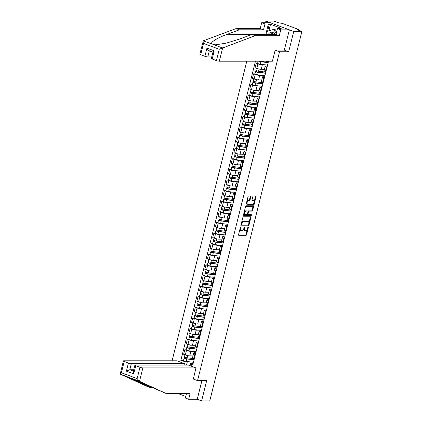 <?xml version="1.0" encoding="UTF-8"?>
<svg xmlns="http://www.w3.org/2000/svg" width="422" height="422" viewBox="0 0 422 422"><rect width="100%" height="100%" fill="white"/><g stroke="black" fill="none" stroke-linecap="round" stroke-linejoin="round"><path stroke-width="0.63" d="M240.735 227.073A0.491 0.269 110.4 0 0 240.34 227.537L238.567 234.632A0.696 0.385 110.4 0 0 238.725 235.286A0.696 0.385 110.4 0 0 238.805 235.302L246.037 235.302A0.696 0.385 110.4 0 0 246.606 234.632L248.373 227.537A0.491 0.269 110.4 0 0 247.809 227.537L247.582 228.455A2.237 1.229 110.4 0 1 245.762 230.591L245.161 230.597A2.237 1.229 110.4 0 1 244.913 230.549A2.237 1.229 110.4 0 1 244.407 228.455L244.639 227.537A0.491 0.269 110.4 0 0 244.074 227.537L243.842 228.455A2.237 1.229 110.4 0 1 242.028 230.597L241.421 230.597A2.237 1.229 110.4 0 1 241.178 230.549A2.237 1.229 110.4 0 1 240.672 228.455L240.899 227.537A0.491 0.269 110.4 0 0 240.735 227.073M250.868 196.668A0.696 0.385 110.4 0 0 250.71 196.014A0.696 0.385 110.4 0 0 250.631 196.003L248.6 196.003A0.696 0.385 110.4 0 0 248.036 196.668L246.068 204.549A0.696 0.385 110.4 0 0 246.226 205.203A0.696 0.385 110.4 0 0 246.306 205.219L253.538 205.219A0.696 0.385 110.4 0 0 254.107 204.549L256.07 196.668A0.696 0.385 110.4 0 0 255.911 196.014A0.696 0.385 110.4 0 0 255.832 196.003L253.385 196.003A0.696 0.385 110.4 0 0 252.815 196.668L251.976 200.044A0.696 0.385 110.4 0 0 252.134 200.698A0.696 0.385 110.4 0 0 252.208 200.708L253.427 200.708A1.867 1.029 110.4 0 1 253.633 200.745A1.867 1.029 110.4 0 1 254.002 202.676A1.867 1.029 110.4 0 1 252.535 204.285L247.772 204.285A1.867 1.029 110.4 0 1 247.566 204.248A1.867 1.029 110.4 0 1 247.192 202.317A1.867 1.029 110.4 0 1 248.663 200.708L249.455 200.708A0.696 0.385 110.4 0 0 250.024 200.044L250.868 196.668L250.309 196.462A0.696 0.385 110.4 0 0 250.315 196.003M279.549 51.748L288.674 51.748L293.733 31.471L301.878 31.471L209.766 400.9L201.621 400.9L206.68 380.628L197.549 380.628L279.549 51.748L275.181 50.118M243.425 216.771A0.696 0.385 110.4 0 0 242.856 217.441L240.888 225.316A0.696 0.385 110.4 0 0 241.046 225.97A0.696 0.385 110.4 0 0 241.126 225.986L248.358 225.986A0.696 0.385 110.4 0 0 248.927 225.316L250.89 217.435A0.696 0.385 110.4 0 0 250.731 216.781A0.696 0.385 110.4 0 0 250.657 216.771L243.425 216.771M243.478 214.935L245.446 207.054A0.696 0.385 110.4 0 1 246.01 206.384L253.247 206.384A0.696 0.385 110.4 0 1 253.321 206.4A0.696 0.385 110.4 0 1 253.48 207.054L252.641 210.425A0.696 0.385 110.4 0 1 252.071 211.095L249.138 211.095A0.696 0.385 110.4 0 0 248.569 211.76L248.009 214.001A0.696 0.385 110.4 0 0 248.168 214.656A0.696 0.385 110.4 0 0 248.247 214.666L251.301 214.666A0.491 0.269 110.4 0 1 251.069 215.6L243.716 215.6A0.696 0.385 110.4 0 1 243.636 215.589A0.696 0.385 110.4 0 1 243.478 214.935M293.733 31.471L265.913 21.1L274.057 21.1L278.979 22.936L282.181 23.352L297.927 29.223L298.491 29.566L298.343 30.152M246.786 61.211L172.086 360.794M265.913 21.1L265.507 22.73M301.878 31.471L296.951 29.635L298.491 29.566M186.529 393.42L185.374 398.046L188.66 399.27L197.253 399.27L201.621 400.9M195.565 353.831L195.027 353.636A3.27 0.549 -166 0 1 193.735 352.839L192.617 357.334A3.27 0.549 14 0 0 193.909 358.125L194.442 358.325M193.756 351.394L190.902 351.394A3.27 0.549 -166 0 1 186.461 350.439L185.342 354.928A3.27 0.549 14 0 0 189.784 355.883L192.975 355.883M185.342 354.928L183.644 354.295L184.762 349.806L186.192 349.806M193.735 352.839A3.27 0.549 -166 0 1 194.352 352.681L195.85 352.681M186.461 350.439L184.762 349.806M198.208 343.218L197.675 343.023A3.27 0.549 -166 0 1 196.383 342.226L195.265 346.72A3.27 0.549 14 0 0 196.552 347.512L197.09 347.712M188.834 339.193L187.41 339.193L186.287 343.682L187.985 344.315A3.27 0.549 14 0 0 192.427 345.27L195.623 345.27M196.383 342.226A3.27 0.549 -166 0 1 196.995 342.068L198.498 342.068M196.404 340.781L193.55 340.781A3.27 0.549 -166 0 1 189.103 339.826L187.41 339.193M200.856 332.605L200.318 332.409A3.27 0.549 -166 0 1 199.031 331.613L197.907 336.107A3.27 0.549 14 0 0 199.2 336.898L199.738 337.099M191.482 328.58L190.053 328.58L188.935 333.069L190.633 333.702A3.27 0.549 14 0 0 195.075 334.657L198.271 334.657M199.031 331.613A3.27 0.549 -166 0 1 199.643 331.455L201.146 331.455M199.047 330.168L196.193 330.168A3.27 0.549 -166 0 1 191.752 329.213L190.053 328.58M203.504 321.991L202.966 321.791A3.27 0.549 -166 0 1 201.674 321L200.555 325.494A3.27 0.549 14 0 0 201.848 326.285L202.381 326.486M194.125 317.966L192.701 317.966L191.583 322.455L193.276 323.088A3.27 0.549 14 0 0 197.723 324.043L200.914 324.043M201.674 321A3.27 0.549 -166 0 1 202.291 320.841L203.789 320.841M201.695 319.554L198.841 319.554A3.27 0.549 -166 0 1 194.4 318.599L192.701 317.966M206.147 311.378L205.614 311.178A3.27 0.549 -166 0 1 204.322 310.386L203.204 314.881A3.27 0.549 14 0 0 204.491 315.672L205.029 315.872M196.773 307.353L195.349 307.353L194.225 311.842L195.924 312.475A3.27 0.549 14 0 0 200.366 313.43L203.562 313.43M204.322 310.386A3.27 0.549 -166 0 1 204.934 310.228L206.437 310.228M204.343 308.941L201.489 308.941A3.27 0.549 -166 0 1 197.042 307.986L195.349 307.353M208.795 300.765L208.257 300.564A3.27 0.549 -166 0 1 206.965 299.773L205.846 304.267A3.27 0.549 14 0 0 207.139 305.059L207.677 305.259M199.421 296.74L197.992 296.74L196.874 301.229L198.572 301.862A3.27 0.549 14 0 0 203.014 302.817L206.21 302.817M206.965 299.773A3.27 0.549 -166 0 1 207.582 299.615L209.085 299.615M206.986 298.328L204.132 298.328A3.27 0.549 -166 0 1 199.69 297.373L197.992 296.74M211.443 290.151L210.905 289.951A3.27 0.549 -166 0 1 209.613 289.16L208.494 293.654A3.27 0.549 14 0 0 209.787 294.445L210.32 294.646M202.064 286.127L200.64 286.127L199.522 290.616L201.215 291.249A3.27 0.549 14 0 0 205.662 292.203L208.853 292.203M209.613 289.16A3.27 0.549 -166 0 1 210.23 289.001L211.728 289.001M209.634 287.714L206.78 287.714A3.27 0.549 -166 0 1 202.338 286.76L200.64 286.127M214.086 279.538L213.553 279.338A3.27 0.549 -166 0 1 212.261 278.546L211.142 283.041A3.27 0.549 14 0 0 212.43 283.832L212.968 284.032M204.712 275.513L203.288 275.513L202.164 280.002L203.863 280.635A3.27 0.549 14 0 0 208.304 281.59L211.501 281.59M212.261 278.546A3.27 0.549 -166 0 1 212.873 278.388L214.376 278.383M212.277 277.101L209.423 277.101A3.27 0.549 -166 0 1 204.981 276.146L203.288 275.513M216.734 268.925L216.196 268.724A3.27 0.549 -166 0 1 214.903 267.933L213.785 272.427A3.27 0.549 14 0 0 215.078 273.219L215.616 273.419M207.36 264.9L205.931 264.9L204.812 269.389L206.511 270.022A3.27 0.549 14 0 0 210.953 270.977L214.149 270.977M214.903 267.933A3.27 0.549 -166 0 1 215.521 267.77L217.019 267.77M214.925 266.488L212.071 266.488A3.27 0.549 -166 0 1 207.629 265.533L205.931 264.9M219.382 258.311L218.844 258.111A3.27 0.549 -166 0 1 217.552 257.32L216.433 261.814A3.27 0.549 14 0 0 217.726 262.605L218.258 262.806M210.003 254.287L208.579 254.287L207.46 258.776L209.154 259.409A3.27 0.549 14 0 0 213.601 260.363L216.792 260.363M217.552 257.32A3.27 0.549 -166 0 1 218.169 257.156L219.667 257.156M217.573 255.874L214.719 255.874A3.27 0.549 -166 0 1 210.277 254.92L208.579 254.287M222.025 247.698L221.492 247.498A3.27 0.549 -166 0 1 220.2 246.706L219.076 251.201A3.27 0.549 14 0 0 220.368 251.992L220.906 252.187M212.651 243.673L211.227 243.673L210.103 248.162L211.802 248.795A3.27 0.549 14 0 0 216.243 249.75L219.44 249.75M220.2 246.706A3.27 0.549 -166 0 1 220.811 246.543L222.315 246.543M220.215 245.261L217.362 245.261A3.27 0.549 -166 0 1 212.92 244.306L211.227 243.673M224.673 237.085L224.135 236.884A3.27 0.549 -166 0 1 222.842 236.093L221.724 240.587A3.27 0.549 14 0 0 223.016 241.379L223.554 241.574M215.299 233.06L213.87 233.06L212.751 237.549L214.45 238.182A3.27 0.549 14 0 0 218.891 239.137L222.088 239.137M222.842 236.093A3.27 0.549 -166 0 1 223.46 235.93L224.958 235.93M222.863 234.648L220.01 234.648A3.27 0.549 -166 0 1 215.568 233.693L213.87 233.06M227.321 226.472L226.783 226.271A3.27 0.549 -166 0 1 225.49 225.48L224.372 229.969A3.27 0.549 14 0 0 225.665 230.765L226.197 230.961M217.942 222.447L216.518 222.447L215.399 226.936L217.093 227.569A3.27 0.549 14 0 0 221.534 228.524L224.731 228.524M225.49 225.48A3.27 0.549 -166 0 1 226.108 225.316L227.606 225.316M225.512 224.035L222.658 224.035A3.27 0.549 -166 0 1 218.216 223.08L216.518 222.447M229.964 215.858L229.431 215.658A3.27 0.549 -166 0 1 228.138 214.867L227.015 219.356A3.27 0.549 14 0 0 228.307 220.152L228.845 220.347M220.59 211.833L219.166 211.833L218.042 216.322L219.741 216.955A3.27 0.549 14 0 0 224.182 217.91L227.379 217.91M228.138 214.867A3.27 0.549 -166 0 1 228.75 214.703L230.254 214.703M228.154 213.421L225.301 213.421A3.27 0.549 -166 0 1 220.859 212.466L219.166 211.833M232.612 205.245L232.074 205.045A3.27 0.549 -166 0 1 230.781 204.253L229.663 208.742A3.27 0.549 14 0 0 230.955 209.539L231.493 209.734M223.238 201.22L221.808 201.22L220.69 205.709L222.389 206.342A3.27 0.549 14 0 0 226.83 207.297L230.027 207.297M230.781 204.253A3.27 0.549 -166 0 1 231.398 204.09L232.897 204.09M230.802 202.808L227.949 202.808A3.27 0.549 -166 0 1 223.507 201.853L221.808 201.22M235.254 194.632L234.722 194.431A3.27 0.549 -166 0 1 233.429 193.64L232.311 198.129A3.27 0.549 14 0 0 233.603 198.926L234.136 199.121M225.881 190.607L224.457 190.607L223.338 195.096L225.031 195.729A3.27 0.549 14 0 0 229.473 196.684L232.67 196.684M233.429 193.64A3.27 0.549 -166 0 1 234.046 193.476L235.545 193.476M233.45 192.195L230.597 192.195A3.27 0.549 -166 0 1 226.155 191.24L224.457 190.607M237.902 184.018L237.37 183.818A3.27 0.549 -166 0 1 236.077 183.027L234.954 187.516A3.27 0.549 14 0 0 236.246 188.312L236.784 188.507M228.529 179.994L227.099 179.994L225.981 184.483L227.68 185.116A3.27 0.549 14 0 0 232.121 186.07L235.318 186.07M236.077 183.027A3.27 0.549 -166 0 1 236.689 182.863L238.193 182.863M236.093 181.581L233.239 181.581A3.27 0.549 -166 0 1 228.798 180.627L227.099 179.994M240.551 173.405L240.012 173.205A3.27 0.549 -166 0 1 238.72 172.413L237.602 176.902A3.27 0.549 14 0 0 238.894 177.694L239.432 177.894M231.177 169.38L229.747 169.38L228.629 173.869L230.328 174.502A3.27 0.549 14 0 0 234.769 175.457L237.966 175.457M238.72 172.413A3.27 0.549 -166 0 1 239.337 172.25L240.835 172.25M238.741 170.963L235.887 170.968A3.27 0.549 -166 0 1 231.446 170.013L229.747 169.38M243.193 162.792L242.661 162.591A3.27 0.549 -166 0 1 241.368 161.8L240.25 166.289A3.27 0.549 14 0 0 241.542 167.08L242.075 167.281M233.82 158.767L232.395 158.767L231.277 163.256L232.97 163.889A3.27 0.549 14 0 0 237.412 164.844L240.609 164.844M241.368 161.8A3.27 0.549 -166 0 1 241.985 161.637L243.483 161.637M241.389 160.349L238.535 160.355A3.27 0.549 -166 0 1 234.089 159.4L232.395 158.767M245.841 152.178L245.303 151.978A3.27 0.549 -166 0 1 244.016 151.187L242.893 155.676A3.27 0.549 14 0 0 244.185 156.467L244.723 156.667M236.468 148.154L235.038 148.154L233.92 152.643L235.618 153.276A3.27 0.549 14 0 0 240.06 154.23L243.257 154.23M244.016 151.187A3.27 0.549 -166 0 1 244.628 151.023L246.131 151.023M244.032 149.736L241.178 149.736A3.27 0.549 -166 0 1 236.737 148.787L235.038 148.154M248.489 141.565L247.951 141.365A3.27 0.549 -166 0 1 246.659 140.573L245.541 145.062A3.27 0.549 14 0 0 246.833 145.854L247.366 146.054M239.116 137.54L237.686 137.54L236.568 142.029L238.266 142.662A3.27 0.549 14 0 0 242.708 143.617L245.905 143.617M246.659 140.573A3.27 0.549 -166 0 1 247.276 140.41L248.774 140.41M246.68 139.123L243.826 139.123A3.27 0.549 -166 0 1 239.385 138.173L237.686 137.54M251.132 130.952L250.599 130.751A3.27 0.549 -166 0 1 249.307 129.96L248.189 134.449A3.27 0.549 14 0 0 249.481 135.24L250.014 135.441M241.759 126.927L240.334 126.927L239.211 131.416L240.909 132.049A3.27 0.549 14 0 0 245.351 133.004L248.547 133.004M249.307 129.96A3.27 0.549 -166 0 1 249.924 129.797L251.422 129.797M249.328 128.51L246.474 128.51A3.27 0.549 -166 0 1 242.028 127.56L240.334 126.927M253.78 120.339L253.242 120.138A3.27 0.549 -166 0 1 251.955 119.347L250.832 123.836A3.27 0.549 14 0 0 252.124 124.627L252.662 124.828M244.407 116.314L242.977 116.314L241.859 120.803L243.557 121.436A3.27 0.549 14 0 0 247.999 122.391L251.195 122.391M251.955 119.347A3.27 0.549 -166 0 1 252.567 119.183L254.07 119.183M251.971 117.896L249.117 117.896A3.27 0.549 -166 0 1 244.676 116.947L242.977 116.314M256.428 109.725L255.89 109.525A3.27 0.549 -166 0 1 254.598 108.734L253.48 113.223A3.27 0.549 14 0 0 254.772 114.014L255.305 114.214M247.055 105.7L245.625 105.7L244.507 110.189L246.205 110.822A3.27 0.549 14 0 0 250.647 111.777L253.838 111.777M254.598 108.734A3.27 0.549 -166 0 1 255.215 108.57L256.713 108.57M254.619 107.283L251.765 107.283A3.27 0.549 -166 0 1 247.324 106.333L245.625 105.7M259.071 99.112L258.538 98.912A3.27 0.549 -166 0 1 257.246 98.12L256.128 102.609A3.27 0.549 14 0 0 257.415 103.401L257.953 103.601M249.697 95.087L248.273 95.087L247.15 99.576L248.848 100.209A3.27 0.549 14 0 0 253.29 101.164L256.486 101.164M257.246 98.12A3.27 0.549 -166 0 1 257.863 97.957L259.361 97.957M257.267 96.67L254.413 96.67A3.27 0.549 -166 0 1 249.966 95.72L248.273 95.087M261.719 88.499L261.181 88.298A3.27 0.549 -166 0 1 259.894 87.507L258.77 91.996A3.27 0.549 14 0 0 260.063 92.787L260.601 92.988M252.345 84.474L250.916 84.474L249.798 88.963L251.496 89.596A3.27 0.549 14 0 0 255.938 90.551L259.134 90.551M259.894 87.507A3.27 0.549 -166 0 1 260.506 87.343L262.009 87.343M259.91 86.056L257.056 86.056A3.27 0.549 -166 0 1 252.614 85.107L250.916 84.474M264.367 77.885L263.829 77.685A3.27 0.549 -166 0 1 262.537 76.894L261.418 81.383A3.27 0.549 14 0 0 262.711 82.174L263.244 82.374M254.988 73.861L253.564 73.861L252.446 78.35L254.139 78.983A3.27 0.549 14 0 0 258.586 79.937L261.777 79.937M262.537 76.894A3.27 0.549 -166 0 1 263.154 76.73L264.652 76.73M262.558 75.443L259.704 75.443A3.27 0.549 -166 0 1 255.263 74.488L253.564 73.861M267.01 67.272L266.477 67.072A3.27 0.549 -166 0 1 265.185 66.28L264.067 70.769A3.27 0.549 14 0 0 265.354 71.561L265.892 71.761M257.636 63.247L256.212 63.247L255.088 67.736L256.787 68.369A3.27 0.549 14 0 0 261.229 69.324L264.425 69.324M265.185 66.28A3.27 0.549 -166 0 1 265.797 66.117L267.3 66.117M265.206 64.83L262.352 64.83A3.27 0.549 -166 0 1 257.905 63.875L256.212 63.247M190.116 365.732L190.723 363.295L193.207 363.295M191.108 362.007L187.273 362.007L186.503 365.088M181.729 362.609L182.156 360.905L187.273 362.007M255.447 61.211L180.848 360.42L182.156 360.905M190.723 363.295L191.504 364.392L192.812 364.882L268.429 61.58L267.432 61.211M191.504 364.392L191.076 366.096M197.549 380.628L193.181 378.998M288.674 51.748L284.127 50.049M183.544 360.42L180.848 360.42M240.018 228.814A2.237 1.229 110.4 0 0 240.619 230.343L241.178 230.549M243.763 228.74A2.237 1.229 110.4 0 0 244.354 230.343L244.913 230.549M238.562 235.096L245.477 235.096A0.696 0.385 110.4 0 0 246.047 234.426L247.397 229.019M248.885 223.053L250.336 217.23A0.696 0.385 110.4 0 0 250.341 216.771M240.888 225.781L247.804 225.781A0.696 0.385 110.4 0 0 248.368 225.111L248.437 224.836M241.637 224.583A0.491 0.269 110.4 0 0 241.801 225.053L248.152 225.053A0.491 0.269 110.4 0 0 248.547 224.583L248.79 223.618A2.237 1.229 110.4 0 0 248.284 221.524A2.237 1.229 110.4 0 0 248.036 221.476L243.694 221.476A2.237 1.229 110.4 0 0 241.88 223.618L241.637 224.583L241.12 224.393M241.062 224.631A0.491 0.269 110.4 0 0 241.247 224.842L241.7 225.016M248.284 221.524L247.725 221.313A2.237 1.229 110.4 0 0 247.477 221.27L248.036 221.476M241.505 222.842A2.237 1.229 110.4 0 1 243.141 221.27L247.477 221.27M248.041 211.464A0.696 0.385 110.4 0 1 248.579 210.889L251.517 210.884A0.696 0.385 110.4 0 0 252.082 210.219L252.926 206.849A0.696 0.385 110.4 0 0 252.926 206.384M247.424 214.091A0.696 0.385 110.4 0 0 247.614 214.445A0.696 0.385 110.4 0 0 247.693 214.46L248.104 214.613M243.478 215.394L250.51 215.394A0.491 0.269 110.4 0 0 250.926 214.666M246.095 211.095A1.867 1.029 110.4 0 0 244.623 212.699A1.867 1.029 110.4 0 0 244.997 214.629A1.867 1.029 110.4 0 0 245.203 214.666L246.881 214.666A0.696 0.385 110.4 0 0 247.45 214.001L248.009 211.76A0.696 0.385 110.4 0 0 247.851 211.105A0.696 0.385 110.4 0 0 247.772 211.095L245.541 210.889A1.867 1.029 110.4 0 0 244.138 212.287M243.948 213.063A1.867 1.029 110.4 0 0 244.438 214.423L244.997 214.629M247.361 210.942A0.696 0.385 110.4 0 0 247.292 210.9A0.696 0.385 110.4 0 0 247.218 210.889L247.772 211.095M245.541 210.889L247.218 210.889M246.759 201.774A1.867 1.029 110.4 0 1 248.11 200.503L248.901 200.503A0.696 0.385 110.4 0 0 249.471 199.833L250.309 196.462M246.506 202.803A1.867 1.029 110.4 0 0 247.007 204.037L247.566 204.248M253.633 200.745L253.073 200.54A1.867 1.029 110.4 0 0 252.868 200.503L253.427 200.708M251.971 200.503L252.868 200.503M254.139 201.98L255.51 196.462A0.696 0.385 110.4 0 0 255.516 196.003M246.063 205.013L252.978 205.008A0.696 0.385 110.4 0 0 253.548 204.343L253.88 203.008M194.352 358.684L187.12 357.809A1.778 0.301 -166 0 1 185.305 357.387A1.778 0.301 -166 0 1 184.425 356.891L184.947 354.786M192.949 355.994L192.057 355.883M194.115 359.644A3.344 0.559 -166 0 1 193.682 359.602L186.324 358.711L185.031 358.267L185.395 357.413M194.067 359.839L186.83 358.964A1.778 0.301 -166 0 1 185.021 358.542A1.778 0.301 -166 0 1 184.134 358.046A1.778 0.301 -166 0 1 184.467 357.956L184.678 357.123M193.455 362.292L186.218 361.411A1.778 0.301 -166 0 1 184.409 360.989A1.778 0.301 -166 0 1 183.523 360.493L184.134 358.046M185.152 358.383L184.467 357.956M197 348.071L189.763 347.195A1.778 0.301 -166 0 1 187.954 346.773A1.778 0.301 -166 0 1 187.067 346.277L187.595 344.167M195.597 345.381L194.706 345.27M196.763 349.031A3.344 0.559 -166 0 1 196.33 348.989L188.972 348.097L187.679 347.654L188.043 346.8M196.71 349.226L189.478 348.35A1.778 0.301 -166 0 1 187.663 347.928A1.778 0.301 -166 0 1 186.782 347.433A1.778 0.301 -166 0 1 187.115 347.343L187.321 346.509M196.103 351.679L188.866 350.798A1.778 0.301 -166 0 1 187.057 350.376A1.778 0.301 -166 0 1 186.171 349.88L186.782 347.433M187.801 347.77L187.115 347.343M199.648 337.458L192.411 336.582A1.778 0.301 -166 0 1 190.602 336.16A1.778 0.301 -166 0 1 189.715 335.664L190.243 333.554M198.245 334.767L197.348 334.657M199.406 338.418A3.344 0.559 -166 0 1 198.973 338.375L191.62 337.484L190.322 337.041L190.686 336.186M199.358 338.613L192.121 337.737A1.778 0.301 -166 0 1 190.311 337.315A1.778 0.301 -166 0 1 189.425 336.819A1.778 0.301 -166 0 1 189.763 336.73L189.969 335.896M198.746 341.066L191.509 340.185A1.778 0.301 -166 0 1 189.7 339.763A1.778 0.301 -166 0 1 188.819 339.267L189.425 336.819M190.449 337.157L189.763 336.73M139.508 381.34L137.134 378.618L139.956 367.288A2.136 0.359 14 0 0 142.858 367.91L139.508 381.34L165.967 393.42L190.116 393.42L188.66 399.27M165.967 393.42L128.288 377.173M184.061 365.088L184.43 363.616L176.86 360.794L123.773 360.794A2.136 0.359 14 0 0 123.372 360.9A2.136 0.359 14 0 0 124.21 361.417L128.441 362.994A2.136 0.359 14 0 0 131.337 363.616L129.812 369.741L126.405 371.16L128.441 362.994M184.43 363.616L131.337 363.616M178.485 393.42L178.416 393.71L185.775 396.458M178.416 393.71L176.407 393.42M124.21 361.417L121.388 372.747C120.349 373.449 119.953 373.908 120.207 374.124L146.882 386.309L150.163 387.533L152.463 387.533M123.372 360.9L120.207 374.124L128.488 377.21L150.163 387.533M193.366 379.067L195.945 367.91L188.381 365.088L135.288 365.088A2.136 0.359 14 0 0 134.887 365.194A2.136 0.359 14 0 0 135.731 365.71L139.956 367.288M195.945 367.91L142.858 367.91M197.253 399.27L201.906 380.628M133.753 369.741L129.812 369.741L133.421 371.086M177.256 393.42L177.187 393.71M135.731 365.71L133.695 373.876L133.273 371.666L134.887 365.194M265.781 34.472L268.403 23.954L264.963 23.954L263.507 29.804L239.358 29.804L236.072 28.58L203.314 40.807L199.838 54.201A2.136 0.359 -166 0 0 200.682 54.718L204.907 56.295L206.944 48.129C207.724 49.738 208.521 50.624 209.333 50.793M239.358 29.804L226.735 34.498C217.599 37.769 210.066 42.443 211.596 43.893L215.136 44.837L225.891 43.239L239.253 39.167L251.876 34.472L276.025 34.472L277.486 28.622L280.925 28.622L280.034 28.29L281.263 28.29L270.523 24.286L269.294 24.286L267.585 31.149M264.963 23.954L261.682 22.73L270.28 22.73L289.365 29.846L284.328 50.049L275.197 50.049L272.417 61.206L219.324 61.211A2.136 0.359 -166 0 1 216.428 60.589L212.197 59.011A2.136 0.359 -166 0 1 211.353 58.494L212.968 52.027M263.507 29.804L260.226 28.58L261.682 22.73M236.072 28.58L260.226 28.58M216.428 60.589L219.25 49.263L255.157 35.696L279.306 35.696L280.767 29.846L277.486 28.622M280.767 29.846L289.365 29.846M268.403 23.954L269.294 24.286M279.306 35.696L276.025 34.472M255.157 35.696L251.876 34.472M209.323 50.835L207.809 56.917L211.749 56.917M207.809 56.917A2.136 0.359 -166 0 1 204.907 56.295M279.95 28.622L280.034 28.29M270.523 24.286L268.904 30.774M213.284 52.265C212.683 52.175 212.999 51.706 214.234 50.851L212.197 59.011M211.596 43.893L203.314 40.807C202.908 41.208 202.971 42.068 203.504 43.392L200.682 54.718M274.875 34.472A4.621 3.782 -90 0 0 272.728 32.41A4.621 3.782 -90 0 0 268.376 34.472M273.836 34.472A3.165 2.59 -90 0 0 272.865 33.802A3.165 2.59 -90 0 0 272.111 33.665A3.165 2.59 -90 0 0 270.386 34.472M266.53 34.472L267.337 31.217L273.456 29.487L275.091 29.487L276.732 31.634M273.456 29.487L276.331 33.248M202.291 326.844L195.059 325.969A1.778 0.301 -166 0 1 193.244 325.547A1.778 0.301 -166 0 1 192.363 325.051L192.886 322.941M200.888 324.149L199.996 324.043M202.054 327.804A3.344 0.559 -166 0 1 201.621 327.762L194.262 326.871L192.97 326.428L193.334 325.573M202.006 327.999L194.769 327.124A1.778 0.301 -166 0 1 192.959 326.702A1.778 0.301 -166 0 1 192.073 326.206A1.778 0.301 -166 0 1 192.406 326.116L192.617 325.283M201.394 330.452L194.157 329.571A1.778 0.301 -166 0 1 192.348 329.149A1.778 0.301 -166 0 1 191.461 328.654L192.073 326.206M193.091 326.544L192.406 326.116M204.939 316.231L197.702 315.355A1.778 0.301 -166 0 1 195.892 314.933A1.778 0.301 -166 0 1 195.006 314.437L195.534 312.327M203.536 313.535L202.644 313.43M204.702 317.191A3.344 0.559 -166 0 1 204.269 317.149L196.91 316.257L195.618 315.814L195.982 314.96M204.649 317.386L197.417 316.511A1.778 0.301 -166 0 1 195.602 316.089A1.778 0.301 -166 0 1 194.721 315.593A1.778 0.301 -166 0 1 195.054 315.503L195.259 314.67M204.042 319.839L196.805 318.958A1.778 0.301 -166 0 1 194.996 318.536A1.778 0.301 -166 0 1 194.109 318.04L194.721 315.593M195.739 315.93L195.054 315.503M207.587 305.618L200.35 304.742A1.778 0.301 -166 0 1 198.54 304.315A1.778 0.301 -166 0 1 197.654 303.824L198.182 301.714M206.184 302.922L205.287 302.817M207.344 306.578A3.344 0.559 -166 0 1 206.912 306.536L199.559 305.644L198.261 305.201L198.625 304.346M207.297 306.773L200.06 305.897A1.778 0.301 -166 0 1 198.25 305.475A1.778 0.301 -166 0 1 197.364 304.979A1.778 0.301 -166 0 1 197.702 304.89L197.907 304.056M206.685 309.226L199.448 308.345A1.778 0.301 -166 0 1 197.638 307.923A1.778 0.301 -166 0 1 196.757 307.427L197.364 304.979M198.387 305.317L197.702 304.89M210.23 295.004L202.993 294.129A1.778 0.301 -166 0 1 201.183 293.701A1.778 0.301 -166 0 1 200.302 293.211L200.825 291.101M208.827 292.309L207.935 292.203M209.992 295.964A3.344 0.559 -166 0 1 209.56 295.922L202.201 295.031L200.909 294.588L201.273 293.733M209.945 296.16L202.708 295.284A1.778 0.301 -166 0 1 200.898 294.862A1.778 0.301 -166 0 1 200.012 294.366A1.778 0.301 -166 0 1 200.344 294.276L200.555 293.443M209.333 298.612L202.096 297.732A1.778 0.301 -166 0 1 200.286 297.31A1.778 0.301 -166 0 1 199.4 296.814L200.012 294.366M201.03 294.704L200.344 294.276M212.878 284.391L205.641 283.515A1.778 0.301 -166 0 1 203.831 283.088A1.778 0.301 -166 0 1 202.945 282.598L203.473 280.488M211.475 281.696L210.583 281.59M212.641 285.351A3.344 0.559 -166 0 1 212.208 285.309L204.849 284.417L203.557 283.974L203.921 283.12M212.588 285.546L205.35 284.671A1.778 0.301 -166 0 1 203.541 284.249A1.778 0.301 -166 0 1 202.66 283.753A1.778 0.301 -166 0 1 202.993 283.663L203.198 282.83M211.981 287.999L204.744 287.118A1.778 0.301 -166 0 1 202.935 286.696A1.778 0.301 -166 0 1 202.048 286.2L202.66 283.753M203.678 284.09L202.993 283.663M215.526 273.778L208.289 272.902A1.778 0.301 -166 0 1 206.479 272.475A1.778 0.301 -166 0 1 205.593 271.984L206.115 269.874M214.123 271.082L213.226 270.977M215.283 274.738A3.344 0.559 -166 0 1 214.851 274.696L207.497 273.804L206.2 273.361L206.564 272.507M215.236 274.933L207.999 274.057A1.778 0.301 -166 0 1 206.189 273.635A1.778 0.301 -166 0 1 205.303 273.139A1.778 0.301 -166 0 1 205.641 273.05L205.846 272.216M214.624 277.386L207.387 276.505A1.778 0.301 -166 0 1 205.577 276.083A1.778 0.301 -166 0 1 204.696 275.587L205.303 273.139M206.321 273.477L205.641 273.05M218.169 263.164L210.931 262.289A1.778 0.301 -166 0 1 209.122 261.862A1.778 0.301 -166 0 1 208.241 261.371L208.763 259.261M216.766 260.469L215.874 260.363M217.931 264.125A3.344 0.559 -166 0 1 217.499 264.082L210.14 263.191L208.848 262.748L209.212 261.893M217.884 264.32L210.647 263.444A1.778 0.301 -166 0 1 208.837 263.022A1.778 0.301 -166 0 1 207.951 262.526A1.778 0.301 -166 0 1 208.283 262.437L208.494 261.603M217.272 266.773L210.035 265.892A1.778 0.301 -166 0 1 208.225 265.47A1.778 0.301 -166 0 1 207.339 264.974L207.951 262.526M208.969 262.864L208.283 262.437M220.817 252.551L213.579 251.676A1.778 0.301 -166 0 1 211.77 251.248A1.778 0.301 -166 0 1 210.884 250.758L211.411 248.648M219.414 249.856L218.522 249.75M220.579 253.511A3.344 0.559 -166 0 1 220.147 253.469L212.788 252.578L211.496 252.134L211.86 251.28M220.527 253.706L213.289 252.831A1.778 0.301 -166 0 1 211.48 252.409A1.778 0.301 -166 0 1 210.599 251.913A1.778 0.301 -166 0 1 210.931 251.823L211.137 250.99M219.915 256.159L212.683 255.278A1.778 0.301 -166 0 1 210.873 254.856A1.778 0.301 -166 0 1 209.987 254.36L210.599 251.913M211.617 252.25L210.931 251.823M223.465 241.938L216.228 241.062A1.778 0.301 -166 0 1 214.418 240.635A1.778 0.301 -166 0 1 213.532 240.139L214.054 238.034M222.062 239.242L221.165 239.137M223.222 242.898A3.344 0.559 -166 0 1 222.79 242.856L215.436 241.964L214.139 241.521L214.503 240.667M223.175 243.093L215.937 242.217A1.778 0.301 -166 0 1 214.128 241.795A1.778 0.301 -166 0 1 213.242 241.3A1.778 0.301 -166 0 1 213.579 241.21L213.785 240.376M222.563 245.541L215.325 244.665A1.778 0.301 -166 0 1 213.516 244.243A1.778 0.301 -166 0 1 212.63 243.747L213.242 241.3M214.26 241.637L213.579 241.21M226.108 231.325L218.87 230.449A1.778 0.301 -166 0 1 217.061 230.022A1.778 0.301 -166 0 1 216.18 229.526L216.702 227.421M224.704 228.629L223.813 228.524M225.87 232.285A3.344 0.559 -166 0 1 225.438 232.242L218.079 231.351L216.787 230.908L217.151 230.053M225.823 232.48L218.585 231.604A1.778 0.301 -166 0 1 216.776 231.182A1.778 0.301 -166 0 1 215.89 230.686A1.778 0.301 -166 0 1 216.222 230.597L216.433 229.763M225.211 234.927L217.974 234.052A1.778 0.301 -166 0 1 216.164 233.63A1.778 0.301 -166 0 1 215.278 233.134L215.89 230.686M216.908 231.024L216.222 230.597M228.756 220.711L221.518 219.836A1.778 0.301 -166 0 1 219.709 219.408A1.778 0.301 -166 0 1 218.823 218.912L219.35 216.808M227.352 218.016L226.461 217.91M228.518 221.671A3.344 0.559 -166 0 1 228.086 221.629L220.727 220.738L219.435 220.295L219.799 219.44M228.466 221.867L221.228 220.991A1.778 0.301 -166 0 1 219.419 220.569A1.778 0.301 -166 0 1 218.538 220.073A1.778 0.301 -166 0 1 218.87 219.983L219.076 219.15M227.854 224.314L220.622 223.438A1.778 0.301 -166 0 1 218.812 223.016A1.778 0.301 -166 0 1 217.926 222.521L218.538 220.073M219.556 220.411L218.87 219.983M231.404 210.098L224.166 209.222A1.778 0.301 -166 0 1 222.357 208.795A1.778 0.301 -166 0 1 221.471 208.299L221.993 206.194M229.995 207.402L229.104 207.297M231.161 211.058A3.344 0.559 -166 0 1 230.728 211.016L223.37 210.124L222.077 209.681L222.441 208.827M231.114 211.253L223.876 210.378A1.778 0.301 -166 0 1 222.067 209.956A1.778 0.301 -166 0 1 221.181 209.46A1.778 0.301 -166 0 1 221.518 209.37L221.724 208.537M230.502 213.701L223.264 212.825A1.778 0.301 -166 0 1 221.455 212.403A1.778 0.301 -166 0 1 220.569 211.907L221.181 209.46M222.199 209.792L221.518 209.37M234.046 199.485L226.809 198.609A1.778 0.301 -166 0 1 225 198.182A1.778 0.301 -166 0 1 224.119 197.686L224.641 195.581M232.643 196.789L231.752 196.684M233.809 200.445A3.344 0.559 -166 0 1 233.377 200.403L226.018 199.511L224.726 199.068L225.09 198.213M233.756 200.64L226.524 199.764A1.778 0.301 -166 0 1 224.715 199.342A1.778 0.301 -166 0 1 223.829 198.846A1.778 0.301 -166 0 1 224.161 198.757L224.372 197.923M233.15 203.087L225.912 202.212A1.778 0.301 -166 0 1 224.103 201.79A1.778 0.301 -166 0 1 223.217 201.294L223.829 198.846M224.847 199.179L224.161 198.757M236.695 188.871L229.457 187.996A1.778 0.301 -166 0 1 227.648 187.568A1.778 0.301 -166 0 1 226.762 187.073L227.289 184.968M235.291 186.176L234.4 186.07M236.452 189.831A3.344 0.559 -166 0 1 236.025 189.789L228.666 188.898L227.374 188.455L227.732 187.6M236.404 190.027L229.167 189.151A1.778 0.301 -166 0 1 227.358 188.729A1.778 0.301 -166 0 1 226.477 188.233A1.778 0.301 -166 0 1 226.809 188.143L227.015 187.31M235.792 192.474L228.56 191.599A1.778 0.301 -166 0 1 226.746 191.177A1.778 0.301 -166 0 1 225.865 190.681L226.477 188.233M227.495 188.565L226.809 188.143M239.337 178.258L232.105 177.382A1.778 0.301 -166 0 1 230.296 176.955A1.778 0.301 -166 0 1 229.41 176.459L229.932 174.355M237.934 175.563L237.043 175.457M239.1 179.218A3.344 0.559 -166 0 1 238.667 179.176L231.309 178.284L230.016 177.841L230.38 176.987M239.052 179.413L231.815 178.538A1.778 0.301 -166 0 1 230.006 178.116A1.778 0.301 -166 0 1 229.12 177.62A1.778 0.301 -166 0 1 229.457 177.53L229.663 176.697M238.441 181.861L231.203 180.985A1.778 0.301 -166 0 1 229.394 180.563A1.778 0.301 -166 0 1 228.508 180.067L229.12 177.62M230.138 177.952L229.457 177.53M241.985 167.645L234.748 166.769A1.778 0.301 -166 0 1 232.939 166.342A1.778 0.301 -166 0 1 232.053 165.846L232.58 163.741M240.582 164.949L239.691 164.844M241.748 168.605A3.344 0.559 -166 0 1 241.315 168.563L233.957 167.671L232.664 167.228L233.028 166.373M241.695 168.8L234.463 167.924A1.778 0.301 -166 0 1 232.654 167.502A1.778 0.301 -166 0 1 231.768 167.006A1.778 0.301 -166 0 1 232.1 166.917L232.311 166.083M241.089 171.248L233.851 170.372A1.778 0.301 -166 0 1 232.042 169.95A1.778 0.301 -166 0 1 231.156 169.454L231.768 167.006M232.786 167.339L232.1 166.917M244.633 157.031L237.396 156.156A1.778 0.301 -166 0 1 235.587 155.729A1.778 0.301 -166 0 1 234.701 155.233L235.228 153.128M243.23 154.336L242.333 154.23M244.391 157.992A3.344 0.559 -166 0 1 243.963 157.949L236.605 157.058L235.312 156.615L235.671 155.76M244.343 158.187L237.106 157.311A1.778 0.301 -166 0 1 235.297 156.889A1.778 0.301 -166 0 1 234.41 156.393A1.778 0.301 -166 0 1 234.748 156.304L234.954 155.47M243.731 160.634L236.499 159.759A1.778 0.301 -166 0 1 234.685 159.337A1.778 0.301 -166 0 1 233.804 158.841L234.41 156.393M235.434 156.726L234.748 156.304M247.276 146.418L240.044 145.543A1.778 0.301 -166 0 1 238.235 145.115A1.778 0.301 -166 0 1 237.349 144.619L237.871 142.515M245.873 143.723L244.982 143.617M247.039 147.378A3.344 0.559 -166 0 1 246.606 147.336L239.248 146.445L237.955 146.001L238.319 145.147M246.991 147.573L239.754 146.698A1.778 0.301 -166 0 1 237.945 146.27A1.778 0.301 -166 0 1 237.058 145.78A1.778 0.301 -166 0 1 237.396 145.69L237.602 144.857M246.379 150.021L239.142 149.145A1.778 0.301 -166 0 1 237.333 148.723A1.778 0.301 -166 0 1 236.447 148.227L237.058 145.78M238.077 146.112L237.396 145.69M249.924 135.805L242.687 134.929A1.778 0.301 -166 0 1 240.878 134.502A1.778 0.301 -166 0 1 239.991 134.006L240.519 131.901M248.521 133.109L247.63 133.004M249.687 136.765A3.344 0.559 -166 0 1 249.254 136.723L241.896 135.831L240.603 135.388L240.967 134.534M249.634 136.96L242.402 136.084A1.778 0.301 -166 0 1 240.593 135.657A1.778 0.301 -166 0 1 239.707 135.167A1.778 0.301 -166 0 1 240.039 135.077L240.25 134.243M249.027 139.408L241.79 138.532A1.778 0.301 -166 0 1 239.981 138.11A1.778 0.301 -166 0 1 239.095 137.614L239.707 135.167M240.725 135.499L240.039 135.077M252.572 125.192L245.335 124.316A1.778 0.301 -166 0 1 243.526 123.889A1.778 0.301 -166 0 1 242.639 123.393L243.167 121.288M251.169 122.496L250.272 122.391M252.33 126.152A3.344 0.559 -166 0 1 251.902 126.109L244.544 125.218L243.251 124.775L243.61 123.92M252.282 126.347L245.045 125.471A1.778 0.301 -166 0 1 243.236 125.044A1.778 0.301 -166 0 1 242.349 124.553A1.778 0.301 -166 0 1 242.687 124.464L242.893 123.63M251.67 128.794L244.433 127.919A1.778 0.301 -166 0 1 242.624 127.497A1.778 0.301 -166 0 1 241.743 127.001L242.349 124.553M243.373 124.886L242.687 124.464M255.215 114.578L247.983 113.697A1.778 0.301 -166 0 1 246.168 113.275A1.778 0.301 -166 0 1 245.287 112.779L245.81 110.675M253.812 111.883L252.92 111.777M254.978 115.538A3.344 0.559 -166 0 1 254.545 115.496L247.186 114.605L245.894 114.162L246.258 113.307M254.93 115.733L247.693 114.858A1.778 0.301 -166 0 1 245.884 114.431A1.778 0.301 -166 0 1 244.997 113.94A1.778 0.301 -166 0 1 245.33 113.85L245.541 113.017M254.318 118.181L247.081 117.305A1.778 0.301 -166 0 1 245.272 116.883A1.778 0.301 -166 0 1 244.385 116.388L244.997 113.94M246.015 114.272L245.33 113.85M257.863 103.965L250.626 103.084A1.778 0.301 -166 0 1 248.816 102.662A1.778 0.301 -166 0 1 247.93 102.166L248.458 100.061M256.46 101.269L255.568 101.164M257.626 104.925A3.344 0.559 -166 0 1 257.193 104.883L249.835 103.991L248.542 103.548L248.906 102.694M257.573 105.12L250.341 104.245A1.778 0.301 -166 0 1 248.526 103.817A1.778 0.301 -166 0 1 247.645 103.327A1.778 0.301 -166 0 1 247.978 103.237L248.189 102.404M256.966 107.568L249.729 106.692A1.778 0.301 -166 0 1 247.92 106.27A1.778 0.301 -166 0 1 247.034 105.774L247.645 103.327M248.663 103.659L247.978 103.237M260.511 93.352L253.274 92.471A1.778 0.301 -166 0 1 251.465 92.049A1.778 0.301 -166 0 1 250.578 91.553L251.106 89.448M259.108 90.656L258.211 90.551M260.268 94.312A3.344 0.559 -166 0 1 259.836 94.27L252.483 93.378L251.185 92.935L251.549 92.08M260.221 94.507L252.984 93.631A1.778 0.301 -166 0 1 251.174 93.204A1.778 0.301 -166 0 1 250.288 92.713A1.778 0.301 -166 0 1 250.626 92.624L250.832 91.79M259.609 96.954L252.372 96.079A1.778 0.301 -166 0 1 250.562 95.657A1.778 0.301 -166 0 1 249.682 95.161L250.288 92.713M251.312 93.046L250.626 92.624M263.154 82.738L255.922 81.857A1.778 0.301 -166 0 1 254.107 81.435A1.778 0.301 -166 0 1 253.226 80.94L253.749 78.835M261.751 80.043L260.859 79.937M262.917 83.693A3.344 0.559 -166 0 1 262.484 83.656L255.125 82.765L253.833 82.322L254.197 81.467M262.869 83.894L255.632 83.018A1.778 0.301 -166 0 1 253.822 82.591A1.778 0.301 -166 0 1 252.936 82.095A1.778 0.301 -166 0 1 253.269 82.01L253.48 81.177M262.257 86.341L255.02 85.466A1.778 0.301 -166 0 1 253.211 85.044A1.778 0.301 -166 0 1 252.324 84.548L252.936 82.095M253.954 82.432L253.269 82.01M265.802 72.125L258.565 71.244A1.778 0.301 -166 0 1 256.755 70.822A1.778 0.301 -166 0 1 255.869 70.326L256.397 68.222M264.399 69.43L263.507 69.324M265.565 73.08A3.344 0.559 -166 0 1 265.132 73.043L257.773 72.146L256.481 71.708L256.845 70.854M265.512 73.28L258.28 72.405A1.778 0.301 -166 0 1 256.465 71.977A1.778 0.301 -166 0 1 255.584 71.482A1.778 0.301 -166 0 1 255.917 71.397L256.122 70.564M264.905 75.728L257.668 74.852A1.778 0.301 -166 0 1 255.859 74.43A1.778 0.301 -166 0 1 254.972 73.934L255.584 71.482M256.602 71.819L255.917 71.397M268.134 61.47L265.965 61.211M268.207 62.467A3.344 0.559 -166 0 1 267.775 62.424L259.25 61.211M268.16 62.667L260.923 61.791A1.778 0.301 -166 0 1 258.702 61.211M267.548 65.115L260.311 64.239A1.778 0.301 -166 0 1 258.501 63.817A1.778 0.301 -166 0 1 257.62 63.321L258.143 61.211M255.263 74.488L254.139 78.983M252.614 85.107L251.496 89.596M249.966 95.72L248.848 100.209M247.324 106.333L246.205 110.822M244.676 116.947L243.557 121.436M242.028 127.56L240.909 132.049M239.385 138.173L238.266 142.662M236.737 148.787L235.618 153.276M234.089 159.4L232.97 163.889M231.446 170.013L230.328 174.502M228.798 180.627L227.68 185.116M226.155 191.24L225.031 195.729M223.507 201.853L222.389 206.342M220.859 212.466L219.741 216.955M218.216 223.08L217.093 227.569M215.568 233.693L214.45 238.182M212.92 244.306L211.802 248.795M210.277 254.92L209.154 259.409M207.629 265.533L206.511 270.022M204.981 276.146L203.863 280.635M202.338 286.76L201.215 291.249M199.69 297.373L198.572 301.862M197.042 307.986L195.924 312.475M194.4 318.599L193.276 323.088M191.752 329.213L190.633 333.702M189.103 339.826L187.985 344.315M257.905 63.875L256.787 68.369M262.352 64.83L261.229 69.324M259.704 75.443L258.586 79.937M263.829 77.685L262.711 82.174M257.056 86.056L255.938 90.551M261.181 88.298L260.063 92.787M254.413 96.67L253.29 101.164M258.538 98.912L257.415 103.401M251.765 107.283L250.647 111.777M255.89 109.525L254.772 114.014M249.117 117.896L247.999 122.391M253.242 120.138L252.124 124.627M246.474 128.51L245.351 133.004M250.599 130.751L249.481 135.24M243.826 139.123L242.708 143.617M247.951 141.365L246.833 145.854M241.178 149.736L240.06 154.23M245.303 151.978L244.185 156.467M238.535 160.355L237.412 164.844M242.661 162.591L241.542 167.08M235.887 170.968L234.769 175.457M240.012 173.205L238.894 177.694M233.239 181.581L232.121 186.07M237.37 183.818L236.246 188.312M230.597 192.195L229.473 196.684M234.722 194.431L233.603 198.926M227.949 202.808L226.83 207.297M232.074 205.045L230.955 209.539M225.301 213.421L224.182 217.91M229.431 215.658L228.307 220.152M222.658 224.035L221.534 228.524M226.783 226.271L225.665 230.765M220.01 234.648L218.891 239.137M224.135 236.884L223.016 241.379M217.362 245.261L216.243 249.75M221.492 247.498L220.368 251.992M214.719 255.874L213.601 260.363M218.844 258.111L217.726 262.605M212.071 266.488L210.953 270.977M216.196 268.724L215.078 273.219M209.423 277.101L208.304 281.59M213.553 279.338L212.43 283.832M206.78 287.714L205.662 292.203M210.905 289.951L209.787 294.445M204.132 298.328L203.014 302.817M208.257 300.564L207.139 305.059M201.489 308.941L200.366 313.43M205.614 311.178L204.491 315.672M198.841 319.554L197.723 324.043M202.966 321.791L201.848 326.285M196.193 330.168L195.075 334.657M200.318 332.409L199.2 336.898M193.55 340.781L192.427 345.27M197.675 343.023L196.552 347.512M190.902 351.394L189.784 355.883M195.027 353.636L193.909 358.125M266.477 67.072L265.354 71.561M298.111 30.067L298.222 29.635M240.155 228.265L240.672 228.455M244.143 227.352L244.639 227.537M243.895 228.265L244.407 228.455M247.878 227.352L248.373 227.537M246.047 234.426L246.606 234.632M245.477 235.096L246.037 235.302M240.408 227.352L240.899 227.537M250.336 217.23L250.89 217.435M248.368 225.111L248.927 225.316M247.804 225.781L248.358 225.986M243.141 221.27L243.694 221.476M241.363 223.423L241.88 223.618M252.926 206.849L253.48 207.054M252.082 210.219L252.641 210.425M251.517 210.884L252.071 211.095M248.579 210.889L249.138 211.095M248.041 211.564L248.569 211.76M247.498 213.806L248.009 214.001M250.51 215.394L251.069 215.6M249.471 199.833L250.024 200.044M248.901 200.503L249.455 200.708M248.11 200.503L248.663 200.708M255.51 196.462L256.07 196.668M253.548 204.343L254.107 204.549M252.978 205.008L253.538 205.219M187.12 357.809L187.669 355.598M186.218 361.411L186.83 358.964M189.763 347.195L190.317 344.985M188.866 350.798L189.478 348.35M192.411 336.582L192.959 334.372M191.509 340.185L192.121 337.737M139.191 381.203L130.91 378.117M121.388 372.747L137.134 378.618M133.695 373.876L126.405 371.16M141.987 382.838L139.882 382.838M214.017 44.795L222.299 47.886M219.25 49.263L203.504 43.392M206.944 48.129L214.234 50.851M222.674 47.781L219.324 61.211M251.802 34.498L226.735 34.498M195.059 325.969L195.608 323.758M194.157 329.571L194.769 327.124M197.702 315.355L198.256 313.145M196.805 318.958L197.417 316.511M200.35 304.742L200.898 302.532M199.448 308.345L200.06 305.897M202.993 294.129L203.546 291.918M202.096 297.732L202.708 295.284M205.641 283.515L206.194 281.305M204.744 287.118L205.35 284.671M208.289 272.902L208.837 270.692M207.387 276.505L207.999 274.057M210.931 262.289L211.485 260.079M210.035 265.892L210.647 263.444M213.579 251.676L214.133 249.465M212.683 255.278L213.289 252.831M216.228 241.062L216.776 238.852M215.325 244.665L215.937 242.217M218.87 230.449L219.424 228.239M217.974 234.052L218.585 231.604M221.518 219.836L222.072 217.625M220.622 223.438L221.228 220.991M224.166 209.222L224.715 207.012M223.264 212.825L223.876 210.378M226.809 198.609L227.363 196.399M225.912 202.212L226.524 199.764M229.457 187.996L230.011 185.78M228.56 191.599L229.167 189.151M232.105 177.382L232.654 175.167M231.203 180.985L231.815 178.538M234.748 166.769L235.302 164.554M233.851 170.372L234.463 167.924M237.396 156.156L237.945 153.94M236.499 159.759L237.106 157.311M240.044 145.543L240.593 143.327M239.142 149.145L239.754 146.698M242.687 134.929L243.241 132.714M241.79 138.532L242.402 136.084M245.335 124.316L245.884 122.1M244.433 127.919L245.045 125.471M247.983 113.697L248.532 111.487M247.081 117.305L247.693 114.858M250.626 103.084L251.18 100.874M249.729 106.692L250.341 104.245M253.274 92.471L253.822 90.261M252.372 96.079L252.984 93.631M255.922 81.857L256.47 79.647M255.02 85.466L255.632 83.018M258.565 71.244L259.119 69.034M257.668 74.852L258.28 72.405M260.311 64.239L260.923 61.791M241.189 224.836L241.748 225.042M247.614 214.445L248.168 214.656M247.292 210.9L247.851 211.105M209.064 50.74L212.931 52.18"/></g></svg>

